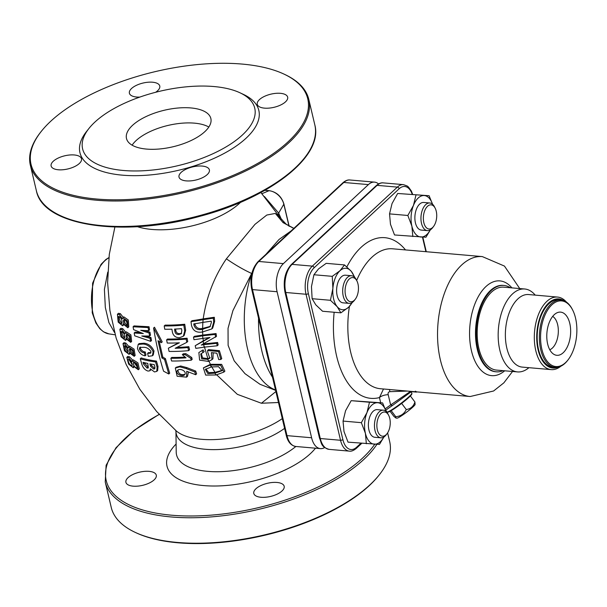 <?xml version="1.0" encoding="UTF-8"?>
<svg xmlns="http://www.w3.org/2000/svg" width="607" height="607" viewBox="0 0 607 607"><rect width="100%" height="100%" fill="white"/><g stroke="black" fill="none" stroke-linecap="round" stroke-linejoin="round"><path stroke-width="0.91" d="M201.296 353.547L202.594 357.88L207.89 358.638L204.256 346.354M213.171 352.826L212.951 358.752L211.98 359.655L208.618 361.423L199.604 360.133L198.861 352.546L203.079 349.913L204.195 351.681L200.735 353.987L201.699 358.851L207.776 359.359L209.817 358.251L207.776 352.318L207.594 350.512L208.573 349.609L219.423 350.687L221.767 358.616L220.849 359.473L218.512 351.529L219.423 350.687M203.368 367.88L210.28 365.05L220.682 365.232L223.907 372.076L216.138 374.959L205.682 375.096L203.368 367.88L210.394 364.306L208.74 360.717M278.476 402.502L261.42 403.245L237.337 394.338L216.699 374.845M194.877 323.728L194.946 324.214C195.993 327.818 198.542 329.222 202.594 328.433L202.867 322.4A99.586 43.127 166.7 0 1 193.777 323.888L193.952 325.132C195.249 328.986 198.094 330.36 202.503 329.26L202.51 331.983C196.615 332.985 192.95 330.807 191.524 325.458L190.985 321.611L191.964 320.701A97.469 42.209 -13.3 0 0 203.201 318.88C206.471 296.77 214.195 276.762 226.373 258.84L254.97 224.347L266.807 215.037L275.328 213.421L280.396 217.89L260.889 192.533M203.178 341.278L203.527 343.699L201.304 345.064A101.377 43.901 -13.3 0 0 203.694 344.685L204.164 347.136A101.43 43.924 166.7 0 1 195.803 348.357L195.211 345.709L209.984 337.515L202.859 338.38A101.111 43.787 166.7 0 1 193.967 339.692L193.489 337.196L194.46 336.293A99.214 42.96 -13.3 0 0 202.753 335.041L202.617 331.968M195.211 345.709L203.315 340.831L203.019 338.349M155.559 361.931L157.099 367.281L156.758 371.393L157.653 370.558L157.995 366.453L156.447 361.104A99.351 43.021 166.7 0 1 141.188 357.933L140.263 358.79A101.088 43.772 -13.3 0 0 155.559 361.931L156.447 361.104M145.119 355.823C141.568 355.232 139.018 352.788 137.448 348.479L138.184 344.457L143.093 344.04C147.44 344.389 150.779 346.969 153.123 351.787L152.38 355.778L148.328 356.362L147.584 353.426L150.619 353.168L150.923 351.483C149.011 348.752 146.697 347.356 143.988 347.303L139.792 347.394L139.39 349.033C140.612 351.43 142.266 352.682 144.337 352.773L145.119 355.823L146.014 354.989L145.24 351.939C143.176 351.848 141.53 350.596 140.3 348.183L140.331 347.075M150.946 352.644L148.48 352.599L147.584 353.426M152.38 355.778L153.268 354.958L154.011 350.967C151.712 346.18 148.374 343.592 143.996 343.205L139.094 343.608L138.692 344.101M150.635 341.354L134.708 335.815L134.177 332.993L143.32 333.577L133.578 329.639L133.092 326.771L148.146 327.568L148.654 330.701L140.763 330.322L149.056 332.993L149.603 336.035L141.78 335.997L150.035 338.304L150.635 341.354L151.522 340.527L150.923 337.477L145.68 336.088M149.603 336.035L150.49 335.208L149.944 332.166L144.792 330.58M148.654 330.701L149.55 329.867L149.041 326.741L134.018 325.913L133.092 326.771M140.642 332.613L135.103 332.135L134.177 332.993M180.681 365.991L176.205 367.243L175.309 368.077L179.778 366.833L180.681 365.991L186.88 367.637L195.697 371.074L196.615 373.851L195.666 374.731L186.728 371.294L186.584 377.144L177.145 376.257L175.309 368.077M186.584 377.144L187.502 376.294L188.489 372.015M119.875 329.267L121.779 329.662L124.936 333.675L125.368 332.735L129.936 335.77L130.687 342.325L125.907 338.653L125.52 340.398L120.998 336.809L119.875 329.267L120.907 328.304L122.789 328.721L125.581 332.059M125.368 332.735L126.347 331.832L130.877 334.874L131.636 341.438L130.687 342.325M128.623 357.827L132 361.635L133.305 359.89L137.964 362.91L139.291 368.851L138.335 369.746L133.426 366.188L133.252 367.736L128.616 364.086L126.81 357.356L128.623 357.827L129.632 356.886L132.592 360.042M126.81 357.356L127.842 356.392L129.632 356.886M124.867 344.055L128.145 347.955L129.503 346.165L134.094 349.177L135.141 355.444L134.193 356.332L129.337 352.728L129.056 354.374L124.473 350.785L123.001 343.63L124.867 344.055L125.877 343.114L128.752 346.354M123.001 343.63L124.033 342.667L125.877 343.114M119.367 314.638L122.379 318.789L123.858 316.884L128.297 319.988L128.767 326.847L127.811 327.734L123.122 323.979L122.644 325.807L118.183 322.127L117.439 314.267L119.367 314.638L120.391 313.69L123.077 317.158M117.439 314.267L118.494 313.295L120.391 313.69M168.792 373.995L164.512 359.42L161.955 357.986L158.01 340.709L161.341 342.689L153.594 328.046A226.29 123.638 95 0 0 163.587 371.203L168.792 373.995L169.679 373.161L165.4 358.593L162.835 357.159L159.209 341.43M161.341 342.689L162.228 341.862L154.482 327.219L153.594 328.046M183.792 325.117L184.71 331.035L183.299 336.24L184.232 335.375L185.659 330.162L184.74 324.237A97.848 42.369 166.7 0 1 165.119 325.109L164.216 325.951A99.594 43.127 -13.3 0 0 183.792 325.117L184.74 324.237M188.61 350.649A101.437 43.924 166.7 0 1 169.087 351.438L168.351 348.206L179.391 342.803A101.21 43.825 166.7 0 1 167.244 343.054L166.614 339.874A101.02 43.75 -13.3 0 0 186.152 339.078L186.797 342.356L175.15 348.289A101.399 43.909 -13.3 0 0 187.904 347.545L188.61 350.649L189.551 349.776L188.838 346.673A99.662 43.158 166.7 0 1 176.91 347.424M186.797 342.356L187.738 341.483L187.085 338.205A99.282 42.998 166.7 0 1 167.509 339.04L166.614 339.874M178.541 342.841L168.351 348.206M184.771 357.113A99.594 43.127 166.7 0 1 171.766 357.44L170.87 358.274A101.331 43.879 -13.3 0 0 186.015 357.827L182.328 354.678L183.238 353.828A99.685 43.165 166.7 0 0 185.833 353.661L191.713 357.5L192.199 359.306L191.258 360.186A101.21 43.825 166.7 0 1 171.591 360.998L170.87 358.274M291.148 230.895L279.023 239.484L265.889 254.371M226.373 258.84C235.235 264.933 243.665 269.812 251.662 273.461L232.929 310.579L228.042 328.311L228.118 345.345L234.181 360.831L245 373.677L260.031 384.307L275.601 390.354M275.328 213.421L283.097 222.655L293.803 228.429M275.889 391.553L261.42 403.245M283.947 74.077L284.82 74.486A143.055 61.952 166.7 0 1 308.788 99.404A143.055 61.952 166.7 0 1 183.822 192.601A143.055 61.952 166.7 0 1 30.35 165.218A143.055 61.952 166.7 0 1 40.623 132.212L41.223 131.453A142.19 61.573 -13.3 0 0 183.557 191.471A142.19 61.573 -13.3 0 0 283.947 74.077A142.19 61.573 -13.3 0 0 50.745 121.241A142.19 61.573 -13.3 0 0 41.223 131.453M202.169 166.068A15.607 6.76 -13.3 0 0 186.068 169.178A15.607 6.76 -13.3 0 0 179.012 177.069A15.607 6.76 -13.3 0 0 186.228 180.886A15.607 6.76 -13.3 0 0 202.336 177.775A15.607 6.76 -13.3 0 0 209.385 169.884A15.607 6.76 -13.3 0 0 202.169 166.068M79.335 163.495A15.607 6.76 -13.3 0 0 81.497 158.776A15.607 6.76 -13.3 0 0 64.759 155.794A15.607 6.76 -13.3 0 0 51.125 165.961A15.607 6.76 -13.3 0 0 62.931 169.748A15.607 6.76 -13.3 0 0 79.335 163.495M155.635 92.287A15.607 6.76 -13.3 0 0 159.77 86.035A15.607 6.76 -13.3 0 0 143.024 83.045A15.607 6.76 -13.3 0 0 129.39 93.212A15.607 6.76 -13.3 0 0 136.613 97.029A15.607 6.76 -13.3 0 0 139.8 97.09M259.447 99.601A15.607 6.76 -13.3 0 0 257.277 104.321A15.607 6.76 -13.3 0 0 274.023 107.31A15.607 6.76 -13.3 0 0 287.657 97.143A15.607 6.76 -13.3 0 0 275.851 93.349A15.607 6.76 -13.3 0 0 259.447 99.601M88.956 128.449L86.551 131.484A91.9 39.796 -13.3 0 0 178.541 170.279A91.9 39.796 -13.3 0 0 243.43 94.404L239.917 92.757A88.432 38.294 -13.3 0 0 94.882 122.098A88.432 38.294 -13.3 0 0 88.956 128.449A88.432 38.294 -13.3 0 0 177.479 165.779A88.432 38.294 -13.3 0 0 239.917 92.757M204.84 131.651A43.347 18.771 166.7 0 1 159.269 149.003A43.347 18.771 166.7 0 1 126.484 138.479A43.347 18.771 166.7 0 1 164.353 110.239A43.347 18.771 166.7 0 1 210.857 118.532A43.347 18.771 166.7 0 1 204.84 131.651M376.917 444.324A143.055 61.952 166.7 0 1 228.642 515.002A143.055 61.952 166.7 0 1 105.231 481.981L111.256 507.46A143.055 61.952 -13.3 0 0 135.217 532.377A143.055 61.952 -13.3 0 0 264.72 534.843A143.055 61.952 -13.3 0 0 379.421 474.651A143.055 61.952 -13.3 0 0 389.694 441.638L387.615 432.867M379.421 474.651L378.814 475.41A142.19 61.573 166.7 0 1 264.819 535.237A142.19 61.573 166.7 0 1 136.097 532.787L135.217 532.377M261.018 497.27A15.607 6.76 166.7 0 1 253.802 493.453A15.607 6.76 166.7 0 1 267.437 483.286A15.607 6.76 166.7 0 1 284.175 486.268A15.607 6.76 166.7 0 1 277.126 494.159A15.607 6.76 166.7 0 1 261.018 497.27M128.085 477.618A15.607 6.76 166.7 0 1 144.489 471.373A15.607 6.76 166.7 0 1 156.287 475.16A15.607 6.76 166.7 0 1 142.66 485.327A15.607 6.76 166.7 0 1 125.915 482.345A15.607 6.76 166.7 0 1 128.085 477.618M114.556 332.553L108.888 322.56L105.322 307.445L104.412 289.387L107.765 272.103M278.385 214.84A17.337 12.223 155.5 0 1 278.666 213.08L281.307 219.21M283.917 222.238L283.704 221.525L286.39 224.431M264.424 196.539L278.666 213.08L283.818 204.21A14.219 10.19 -132.9 0 0 269.007 190.712L264.834 190.348M284 222.329L283.522 221.836M378.548 183.929A20.805 11.366 95 0 0 374.519 182.123A20.805 11.366 95 0 0 368.403 184.604L283.393 263.613A20.805 11.366 95 0 0 277.088 291.739L311.603 437.761A20.805 11.366 95 0 0 320.428 448.619A20.805 11.366 95 0 0 324.715 447.534M122.872 317.802L127.349 320.891L127.811 327.734M119.723 316.801L118.342 316.535C118.069 320.625 119.177 323.015 121.666 323.713C122.485 321.346 121.84 319.039 119.723 316.801M124.792 319.745L123.638 319.874C123.221 323.349 124.276 325.306 126.81 325.739C127.485 323.417 126.817 321.414 124.792 319.745M119.131 316.497C119.321 319.722 120.292 321.854 122.053 322.878M124.314 319.623C124.374 322.385 125.308 324.168 127.129 324.98M128.525 347.067L133.161 350.064L134.193 356.332M125.414 346.043L124.078 345.74C124.23 349.427 125.512 351.65 127.925 352.424C128.525 350.414 127.682 348.281 125.414 346.043M130.558 348.911L129.458 348.995C129.374 352.136 130.573 353.964 133.047 354.473C133.51 352.409 132.683 350.558 130.558 348.911M124.981 345.8C125.497 348.562 126.582 350.467 128.229 351.506M130.194 348.797C130.528 351.195 131.56 352.811 133.282 353.653M223.907 372.076L224.878 371.173L221.646 364.359L210.394 364.306M210.28 365.05L211.266 366.977L218.52 366.666L222.071 370.71L214.901 373.146L216.138 374.959M222.435 370.27L214.999 372.364L211.373 366.233M205.894 368.927L208.74 372.652L214.999 372.364M211.266 366.977L205.333 369.375L207.852 373.601L214.901 373.146M132.326 360.801L137.015 363.798L138.335 369.746M129.261 359.723L127.963 359.39C128.32 362.842 129.686 364.997 132.053 365.854C132.523 364.018 131.59 361.977 129.261 359.723M134.397 362.607L133.328 362.652C133.419 365.626 134.686 367.394 137.121 367.956C137.478 366.044 136.567 364.261 134.397 362.607M128.98 359.564L132.28 364.837M134.132 362.508L137.296 367.068M211.98 359.655L211.388 352.599L216.843 353.175L218.74 359.602L220.849 359.473M198.861 352.546L203.079 349.913M218.512 351.529L207.594 350.512M210.25 357.766L207.89 358.638M202.085 350.831L203.201 352.614M208.618 361.423L207.776 359.359M161.955 357.986L162.835 357.159M164.512 359.42L165.4 358.593M121.779 329.662L122.789 328.721M122.235 331.733L120.869 331.452C120.801 335.337 121.999 337.644 124.465 338.372C125.171 336.179 124.427 333.964 122.235 331.733M127.356 334.624L126.226 334.73C125.975 338.053 127.106 339.943 129.61 340.398C130.179 338.205 129.428 336.278 127.356 334.624M126.924 334.51C127.121 337.097 128.115 338.805 129.89 339.617M121.704 331.452C122.06 334.465 123.1 336.483 124.814 337.515M202.51 331.983L211.775 328.948L212.716 328.068L214.635 321.331L214.317 317.279L203.201 318.88M203.527 343.699L216.502 336.354L216.062 333.562L202.753 335.041M204.164 347.136L217.238 345.785L218.148 344.943L217.625 342.485L203.785 343.896L203.679 343.243M202.92 344.04A99.647 43.15 -13.3 0 0 203.785 343.896M202.503 329.26L209.992 326.809L211.365 322.446L211.236 321.156L202.844 322.408L203.117 319.669A99.222 42.968 -13.3 0 1 190.985 321.611M211.775 328.948L213.679 322.218L213.345 318.182L203.117 319.669M193.952 325.132L194.946 324.214M210.432 326.331L202.594 328.433M203.497 329.108L204.506 328.167M213.345 318.182L214.317 317.279M213.679 322.218L214.635 321.331M209.385 337.469L203.315 340.831M202.859 338.38L202.662 335.823L215.144 334.419L216.062 333.562M215.584 337.211L215.144 334.419M193.489 337.196A100.952 43.712 -13.3 0 0 202.662 335.823M217.238 345.785L216.714 343.327L203.694 344.685M216.714 343.327L217.625 342.485M411.599 391.432L392.319 405.575L411.614 391.432M392.19 405.635L385.68 410.188M353.145 301.436L348.562 307.271L340.876 312.84L322.567 311.247L315.792 304.835L312.112 298.697L311.474 286.587L313.933 274.743L318.516 268.909L326.202 263.339L344.518 264.933L351.294 271.337L355.012 277.748M380.688 402.744L379.458 397.57A6.935 3.005 166.7 0 1 388.23 394.747L390.642 404.945L410.56 391.34M385.202 408.815L390.642 404.945L392.426 405.491M334.154 312.256A80.632 44.053 -85 0 0 379.458 397.57L383.495 388.988M430.378 229.818L425.947 237.216L394.52 234.962L390.476 224.294L389.535 213.884L392.054 203.542L397.668 193.474L429.096 195.727L432.571 204.263M383.897 437.002L379.458 444.407L348.031 442.154L343.987 431.478L343.046 421.076L345.565 410.734L351.187 400.666L382.615 402.911L386.082 411.455M313.933 274.743L332.249 276.337L339.935 270.768L344.518 264.933M312.112 298.697L330.428 300.29L332.886 288.446L332.249 276.337M340.876 312.84L337.204 306.702L330.428 300.29M407.35 391.06L389.891 391.674C388.313 392.001 387.759 393.025 388.23 394.747M389.33 389.497A6.935 2.36 -87.6 0 1 389.891 391.674M397.668 193.474L429.096 195.727M412.828 236.555L411.887 226.153L407.843 215.477L413.466 205.401L415.977 195.059M389.535 213.884L407.843 215.477M366.347 443.747L365.406 433.337L361.362 422.669L366.977 412.593L369.496 402.251L382.615 402.911M343.046 421.076L361.362 422.669M351.187 400.666L369.496 402.251M354.26 276.974A20.805 11.366 -85 0 0 351.294 271.337A20.805 11.366 95 0 0 339.935 270.768A20.805 11.366 95 0 0 332.886 288.446A20.805 11.366 95 0 0 337.204 306.702A20.805 11.366 95 0 0 348.562 307.271A20.805 11.366 95 0 0 352.037 302.605M432.533 204.233A20.805 11.366 95 0 0 424.088 195.53A20.805 11.366 95 0 0 413.466 205.401A20.805 11.366 95 0 0 411.887 226.153A20.805 11.366 95 0 0 420.939 237.018A20.805 11.366 -85 0 0 430.302 229.863M386.044 411.425A20.805 11.366 95 0 0 377.607 402.722A20.805 11.366 -85 0 0 366.977 412.593A20.805 11.366 95 0 0 365.406 433.337A20.805 11.366 95 0 0 374.451 444.21A20.805 11.366 95 0 0 383.821 437.055M351.521 275.73L345.451 275.199A13.87 7.58 95 0 0 338.258 281.656A13.87 7.58 95 0 0 337.166 295.601A13.87 7.58 95 0 0 343.046 302.84L349.124 303.363A13.87 7.58 -85 0 1 343.243 296.133A13.87 7.58 -85 0 1 351.286 275.715A13.87 7.58 -85 0 1 351.521 275.73A13.87 7.58 -85 0 1 356.157 279.501L356.878 280.882A12.14 6.631 95 0 0 352.614 277.566A12.14 6.631 95 0 0 345.231 293.522A12.14 6.631 95 0 0 355.285 299.213A12.14 6.631 95 0 0 356.878 280.882M503.127 370.665A43.347 23.688 -85 0 1 496.367 371.818A43.347 23.688 -85 0 1 476.525 326.581A43.347 23.688 -85 0 1 503.871 285.442A43.347 23.688 -85 0 1 510.328 287.741M528.917 367.683A41.617 22.74 -85 0 1 517.498 371.909L496.518 370.088A41.617 22.74 -85 0 1 477.466 326.665A41.617 22.74 -85 0 1 503.719 287.172L524.698 288.993A41.617 22.74 -85 0 1 535.215 295.123M517.498 371.909A41.617 22.74 -85 0 1 498.446 328.486A41.617 22.74 -85 0 1 524.698 288.993M560.883 366.196A36.412 19.894 -85 0 1 551.224 369.617L522.286 367.106A36.412 19.894 -85 0 1 505.616 329.108A36.412 19.894 -85 0 1 528.591 294.547L557.529 297.066A36.412 19.894 -85 0 1 566.452 302.104M551.224 369.617A36.412 19.894 -85 0 1 535.784 350.626A36.412 19.894 -85 0 1 538.659 314.016A36.412 19.894 -85 0 1 557.529 297.066M563.85 300.67A34.682 18.946 95 0 0 542.635 311.209A34.682 18.946 95 0 0 538.113 349.928A34.682 18.946 95 0 0 558.076 367.159M568.258 359.61L567.78 360.232A33.81 18.476 -85 0 1 555.071 367.341L552.894 367.152A33.81 18.476 -85 0 1 537.415 331.87A33.81 18.476 -85 0 1 558.751 299.782L560.921 299.972A33.81 18.476 -85 0 1 572.219 309.168L572.576 309.858A32.945 17.998 95 0 0 549.32 307.643A32.945 17.998 95 0 0 541.892 349.359A32.945 17.998 95 0 0 568.258 359.61A32.945 17.998 95 0 0 572.576 309.858M555.071 367.341A33.81 18.476 -85 0 1 540.723 349.708A33.81 18.476 -85 0 1 543.402 315.708A33.81 18.476 -85 0 1 560.921 299.972M569.783 323.432A21.677 11.844 -85 0 1 567.113 347.325A21.677 11.844 -85 0 1 554.092 354.45A21.677 11.844 -85 0 1 546.922 332.697A21.677 11.844 -85 0 1 557.734 312.499A21.677 11.844 -85 0 1 569.783 323.432M552.673 316.384A17.337 9.477 -85 0 1 557.636 324.624A17.337 9.477 -85 0 1 549.775 349.753M429.794 202.981L423.716 202.457A13.87 7.58 95 0 0 416.531 208.914A13.87 7.58 95 0 0 415.431 222.86A13.87 7.58 95 0 0 421.311 230.091L427.389 230.622A13.87 7.58 -85 0 1 421.508 223.384A13.87 7.58 -85 0 1 422.601 209.438A13.87 7.58 -85 0 1 429.794 202.981A13.87 7.58 -85 0 1 434.43 206.752L435.143 208.14A12.14 6.631 95 0 0 425.977 208.178A12.14 6.631 95 0 0 424.528 224.848A12.14 6.631 95 0 0 433.55 226.464A12.14 6.631 95 0 0 436.676 217.124A12.14 6.631 95 0 0 435.143 208.14M383.305 410.173L377.228 409.642A13.87 7.58 95 0 0 370.042 416.099A13.87 7.58 95 0 0 368.942 430.052A13.87 7.58 95 0 0 374.83 437.283L380.908 437.814A13.87 7.58 -85 0 1 375.02 430.575A13.87 7.58 -85 0 1 374.519 423.769A13.87 7.58 -85 0 1 383.305 410.173A13.87 7.58 -85 0 1 387.941 413.944L388.662 415.325A12.14 6.631 95 0 0 381.651 412.957A12.14 6.631 95 0 0 376.917 423.921A12.14 6.631 95 0 0 379.929 434.953A12.14 6.631 95 0 0 387.069 433.656A12.14 6.631 95 0 0 388.662 415.325M355.285 299.213L354.344 300.45A13.87 7.58 -85 0 1 349.124 303.363M433.55 226.464L432.609 227.701A13.87 7.58 -85 0 1 427.389 230.622M387.069 433.656L386.12 434.893A13.87 7.58 -85 0 1 380.908 437.814M385.741 410.355L386.955 411.963A15.607 1.555 -37 0 0 387.107 412.039A15.607 1.555 -37 0 0 395.051 407.623A15.607 1.555 -37 0 0 411.91 393.351A15.607 1.555 -37 0 0 411.88 393.177L410.969 391.97M411.91 393.351L411.804 394.072A15.084 1.502 143 0 1 395.506 407.874A15.084 1.502 143 0 1 387.827 412.138L387.107 412.039M391.174 410.651L395.749 416.713L395.954 418.041L393.882 416.379L390.043 411.288M395.954 418.041L396.955 418.177A11.412 1.138 -37 0 0 406.644 412.161A11.412 1.138 -37 0 0 415.097 404.505L414.915 401.986C413.526 406.424 410.636 408.936 406.265 409.52C404.224 413.86 400.719 416.258 395.749 416.713M410.378 395.969L414.915 401.986M401.652 403.405L406.265 409.52M132.114 145.179A43.347 18.771 166.7 0 1 167.949 125.452A43.347 18.771 166.7 0 1 208.823 127.045M183.299 336.24L179.505 337.712C175.529 337.689 173.139 335.717 172.335 331.794L171.91 329.176A100.018 43.309 166.7 0 1 164.725 329.237L164.216 325.951M184.71 331.035L185.659 330.162M178.921 334.487L181.273 333.736L181.819 330.633L181.501 328.66A100.018 43.309 166.7 0 1 174.543 329.085L174.862 331.05C175.165 333.455 176.516 334.594 178.921 334.487L179.839 333.63C177.434 333.751 176.083 332.606 175.78 330.2L175.59 329.04M174.862 331.05L175.78 330.2M181.637 333.243L179.839 333.63M186.152 339.078L187.085 338.205M187.904 347.545L188.838 346.673M182.328 354.678A101.415 43.916 -13.3 0 0 184.907 354.518L190.773 358.373L191.258 360.186M184.907 354.518L185.833 353.661M190.773 358.373L191.713 357.5M179.778 366.833L185.962 368.495L186.88 367.637M185.962 368.495L194.748 371.954L195.697 371.074M194.748 371.954L195.666 374.731M177.419 370.498C174.983 373.775 182.07 377.22 184.581 374.83C187.388 371.53 180.089 367.751 177.578 370.331L177.419 370.498M184.923 374.36C180.856 375.263 178.526 373.927 177.942 370.353M148.146 327.568L149.041 326.741M149.056 332.993L149.944 332.166M150.035 338.304L150.923 337.477M143.093 344.04L143.996 343.205M153.123 351.787L154.011 350.967M139.39 349.033L140.3 348.183M144.337 352.773L145.24 351.939M156.758 371.393L154.497 371.947L150.369 368.828L149.8 370.809L148.025 371.074C144.914 370.065 142.82 367.683 141.757 363.934L140.263 358.79M157.099 367.281L157.995 366.453M153.579 369.033L154.785 368.828L154.929 367.068L154.208 364.61A100.861 43.674 166.7 0 1 149.876 363.874L150.574 366.241L153.579 369.033L154.474 368.199L151.469 365.406L151.082 364.094M147.069 368.077L148.313 367.933L147.797 363.456A100.861 43.674 166.7 0 1 143.055 362.318L143.578 364.094L147.069 368.077L147.979 367.227L144.314 362.645M150.574 366.241L151.469 365.406M143.578 364.094L144.496 363.244M114.882 227.048L109.283 254.416L107.614 282.49L109.92 310.617L116.157 338.167L126.188 364.549L139.785 389.186L156.644 411.508L176.311 430.962A65.192 28.233 -13.3 0 0 282.285 418.618M240.615 202.268A65.192 28.233 166.7 0 1 239.613 203.224A65.192 28.233 166.7 0 1 137.364 226.677M272.497 377.213A83.076 45.388 -85 0 1 258.529 318.114M251.662 273.469A81.497 44.531 95 0 0 275.517 389.975M267.308 355.27A84.176 45.988 -85 0 1 265.752 348.691M314.813 124.875C323.607 156.303 270.085 197.928 200.181 216.221C123.464 237.83 42.809 226.183 36.374 190.697A143.055 61.952 -13.3 0 0 189.847 218.072A143.055 61.952 -13.3 0 0 314.813 124.875L308.788 99.404M284.584 428.36A62.862 27.224 166.7 0 1 216.6 449.59A62.862 27.224 166.7 0 1 175.947 431.296L175.696 430.333M175.947 431.296L176.212 452.078A67.407 29.189 -13.3 0 0 222.245 471.601A67.407 29.189 -13.3 0 0 295.859 446.479M159.269 414.46A141.757 61.383 -13.3 0 0 162.759 514.205A141.757 61.383 -13.3 0 0 374.769 444.225M315.511 448.186A79.312 34.349 166.7 0 1 210.257 485.957A79.312 34.349 166.7 0 1 176.113 444.021M108.873 257.785A39.098 21.366 95 0 0 91.452 299.319A39.098 21.366 95 0 0 108.896 333.873L115.178 334.821M289.023 226.236L283.818 204.21A1.738 0.751 -13.3 0 0 283.879 203.906C281.473 196.41 276.602 191.994 269.273 190.666A1.738 0.948 -85 0 1 269.554 190.773M261.943 193.701L269.007 190.712A1.738 0.948 -85 0 1 269.273 190.666L264.94 190.287M286.208 435.204L251.685 289.182A1.738 0.751 -13.3 0 0 252.489 289.6L287.005 435.629A1.738 0.751 166.7 0 1 286.208 435.204C287.801 441.866 291.003 445.621 295.829 446.479L320.428 448.619M311.603 437.761L287.005 435.629A20.805 11.366 95 0 0 295.829 446.479M368.403 184.604L343.805 182.464A1.738 1.244 47.1 0 0 342.985 182.715C345.466 180.598 347.781 179.687 349.92 179.991A20.805 11.366 95 0 0 343.805 182.464L258.802 261.473L283.393 263.613M251.685 289.182C249.697 277.915 251.791 268.764 257.975 261.723A1.738 1.244 47.1 0 1 258.802 261.473A20.805 11.366 95 0 0 252.489 289.6L277.088 291.739M376.264 185.605L291.254 264.614A1.738 1.244 -132.9 0 1 292.081 264.364L312.332 266.124L397.342 187.115L377.084 185.355A1.738 1.244 -132.9 0 0 376.264 185.605C378.745 183.489 381.059 182.578 383.199 182.882A20.805 11.366 95 0 0 377.084 185.355L292.081 264.364A20.805 11.366 95 0 0 285.768 292.491L320.284 438.52A20.805 11.366 95 0 0 329.108 449.37C320.678 446.744 321.892 443.497 319.479 438.095A1.738 0.751 166.7 0 0 320.284 438.52L340.542 440.272L306.019 294.251L285.768 292.491A1.738 0.751 166.7 0 1 284.964 292.066L319.479 438.095M329.108 449.37L349.366 451.13A20.805 11.366 -85 0 1 340.542 440.272A1.738 0.751 166.7 0 0 342.872 439.582A19.075 10.418 95 0 0 356.567 447.26L360.862 443.269M306.019 294.251A20.805 11.366 -85 0 1 312.332 266.124A1.738 1.244 -132.9 0 1 314.138 267.77A19.075 10.418 95 0 0 308.356 293.553A1.738 0.751 166.7 0 1 306.019 294.251M412.214 194.255A19.075 10.418 95 0 0 399.148 188.762A1.738 1.244 -132.9 0 0 397.342 187.115A20.805 11.366 -85 0 1 403.458 184.634L383.199 182.882M356.567 447.26A1.738 1.244 47.1 0 1 356.301 448.398L361.742 443.345M415.332 391.166L416.577 391.864M308.356 293.553L342.872 439.582M399.148 188.762L314.138 267.77M425.902 251.693L422.449 237.094M346.863 266.89A80.632 44.053 -85 0 1 405.499 249.917M349.42 306.444A70.23 38.37 95 0 0 380.46 388.73L470.167 396.523A70.23 38.37 -85 0 1 438.019 323.235A70.23 38.37 -85 0 1 482.322 256.594L392.615 248.802A70.23 38.37 95 0 0 356.658 280.457M504.69 370.801A47.551 25.98 -85 0 1 469.886 326.005A47.551 25.98 -85 0 1 511.891 287.877M503.871 285.442L503.135 285.373A43.347 23.688 95 0 0 475.789 326.513A43.347 23.688 95 0 0 495.631 371.75L496.367 371.818M280.396 217.898L285.927 224.066L294.327 228.589M36.374 190.697L30.35 165.218M159.155 414.331L134.056 430.431L115.99 447.746L106.119 465.273L105.231 481.981M108.888 257.603L105.884 259.5L101.073 264.341L92.598 283.203L92.226 312.78L95.86 322.954L99.829 328.706L103.516 331.824L108.896 333.873M293.454 228.308L293.887 228.346M289.175 226.328L283.879 203.906M349.92 179.991L374.519 182.123M342.985 182.715L257.975 261.723M123.638 324.882L122.644 325.807M130.05 353.456L129.056 354.374M134.253 366.81L133.252 367.743M126.514 339.48L125.52 340.398M291.254 264.614C285.07 271.655 282.976 280.806 284.964 292.066M411.341 391.659L416.068 392.069A1.738 1.738 0 0 0 416.986 391.902M349.366 451.13C351.278 451.509 353.593 450.599 356.301 448.398M412.646 194.293L411.356 191.023L408.481 187.024L407.16 185.97L403.458 184.634M422.821 237.109L426.273 251.723M385.688 410.203L392.319 405.575M519.736 288.56L504.463 266.086L482.322 256.594M470.167 396.523L493.597 390.991L503.886 382.82L512.528 371.476M139.094 343.608L138.184 344.457M150.711 369.967L149.8 370.809"/></g></svg>
